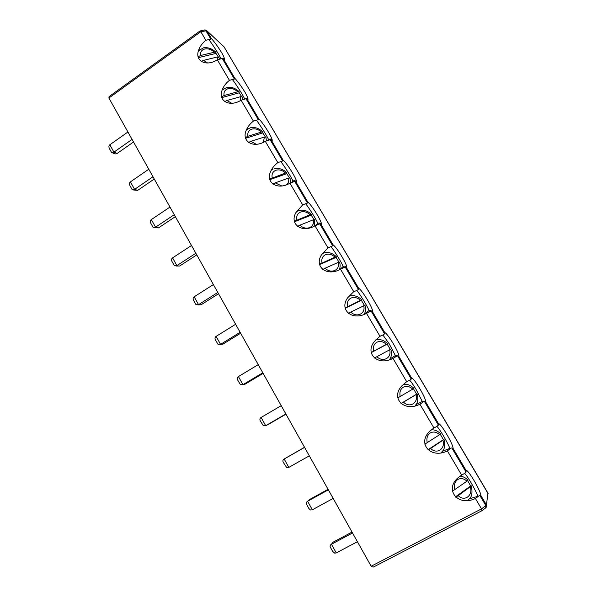 <?xml version="1.0" encoding="UTF-8"?>
<svg xmlns="http://www.w3.org/2000/svg" width="597" height="597" viewBox="0 0 597 597"><rect width="100%" height="100%" fill="white"/><g stroke="black" fill="none" stroke-linecap="round" stroke-linejoin="round"><path stroke-width="0.9" d="M371.162 566.247L373.088 567.128L374.297 566.613L481.936 510.719L481.51 508.868L371.162 566.247L108.893 98.012L109.072 96.602L109.803 96.072M199.95 31.014L200.816 31.716L108.893 98.012M486.1 507.622L486.451 505.002L480.973 495.711C480.555 490.45 467.921 469.041 466.085 470.458L453.078 448.414C453.22 444.131 440.81 423.109 438.467 423.631L425.706 401.99C426.377 398.654 414.191 378.013 411.363 377.662L398.833 356.416C400.02 353.999 388.05 333.723 384.752 332.536L372.446 311.679C374.132 310.142 362.379 290.224 358.625 288.232L346.544 267.747C348.708 267.06 337.156 247.494 332.962 244.718L321.104 224.599C323.723 224.733 312.373 205.502 307.761 201.98L296.112 182.219C299.179 183.145 288.023 164.25 283.008 160.003L271.56 140.586C275.053 142.273 264.083 123.698 258.68 118.751L247.434 99.677C248.755 100.027 247.934 97.527 244.979 92.162C241.218 86.132 237.815 81.49 234.778 78.222L223.726 59.476C225.233 60.155 224.554 57.894 221.681 52.685C217.942 46.7 214.48 41.932 211.293 38.387L210.86 39.141L205.831 30.611L204.502 29.984M224.062 46.894L223.45 46.185M487.659 495.607L487.973 493.159L223.957 46.715L205.935 30.022M127.93 132.004L109.833 144.765C108.699 145.728 108.617 147.101 109.579 148.892L111.557 152.459L113.93 152.138L117.161 153.451C115.975 154.168 114.557 154.019 112.9 153.004L112.378 152.795M133.519 141.989L117.161 153.451M132.071 139.399L113.93 152.138L109.833 144.765M148.78 169.235L130.422 181.876C129.265 182.824 129.161 184.174 130.101 185.913L132.146 189.592L134.579 189.368L137.668 190.383L133.228 189.95M154.272 179.033L137.668 190.383M152.996 176.749L134.579 189.368L130.422 181.876M169.973 207.062L151.34 219.569C150.16 220.509 150.034 221.83 150.944 223.524L153.071 227.338L155.556 227.181L158.496 227.897L154.474 227.681M175.346 216.659L158.496 227.897M174.249 214.704L155.556 227.181L151.34 219.569M191.503 245.501L172.585 257.874C171.391 258.807 171.235 260.091 172.123 261.74L174.354 265.695L179.66 266.016L176.011 266.023M196.764 254.897L179.66 266.016M195.853 253.262L176.876 265.613L172.585 257.874M213.383 284.568L194.182 296.799C192.965 297.716 192.786 298.97 193.644 300.567L195.995 304.701L201.167 304.739L197.965 304.955M218.524 293.746L201.167 304.739M217.801 292.455L198.54 304.664L194.182 296.799M235.621 324.275L216.121 336.357C214.89 337.26 214.689 338.484 215.517 340.029L218.024 344.357L223.017 344.088L220.345 344.469M240.643 333.23L223.017 344.088M240.113 332.29L220.554 344.35L216.121 336.357M258.232 364.64L238.434 376.565C237.173 377.453 236.942 378.647 237.74 380.14L240.449 384.699L245.225 384.087L243.449 384.55M263.12 373.364L245.225 384.087M262.799 372.789L242.934 384.692L238.434 376.565M281.217 405.676L261.105 417.445C259.829 418.318 259.568 419.475 260.337 420.907L263.307 425.743L265.687 425.698L267.232 424.997M285.978 414.161L267.799 424.736M285.859 413.96L265.687 425.698L261.105 417.445M304.53 447.295L284.165 459.003C282.859 459.862 282.575 460.981 283.306 462.362L286.62 467.496L288.821 467.399L309.313 455.832M304.589 447.399L284.165 459.003L288.821 467.399M328.074 489.331L309.38 499.622L307.604 501.264C306.276 502.107 305.97 503.189 306.671 504.51L308.873 508.487L310.425 509.98L312.343 509.801L333.163 498.405M328.357 489.838L307.604 501.264L312.343 509.801M352.021 532.076L333.029 542.21L331.447 544.24C330.096 545.068 329.753 546.106 330.425 547.367L332.663 551.419L334.753 553.173L336.268 552.919L357.424 541.718M352.536 532.994L331.447 544.24L336.268 552.919M482.13 510.569L485.689 507.905L485.854 505.629L481.51 508.868L475.413 498.495C457.533 507.174 443.586 488.898 458.892 477.093L461.653 475.108L447.414 450.907C430.631 459.369 416.646 443.161 430.049 431.012L433.915 427.952L419.937 404.199C404.147 412.452 390.244 398.102 401.908 385.811L406.691 381.677L392.975 358.364C378.073 366.416 364.342 353.715 374.446 341.424L379.968 336.253L366.506 313.358C352.387 321.238 338.902 309.985 347.626 297.813L353.73 291.649L340.514 269.18C327.104 276.896 313.91 266.919 321.425 254.934L327.969 247.859L314.985 225.793C302.216 233.36 289.329 224.502 295.791 212.771L302.672 204.853L289.918 183.175C277.717 190.615 265.15 182.734 270.71 171.294C272.195 167.988 274.56 165.093 277.821 162.608L265.292 141.31C253.606 148.638 241.367 141.616 246.136 130.482C247.539 126.937 249.964 123.81 253.404 121.109L241.098 100.184C229.875 107.408 217.957 101.147 222.039 90.326C223.353 86.565 225.815 83.237 229.42 80.334L217.323 59.767C206.525 66.909 194.92 61.319 198.413 50.805C199.629 46.872 202.107 43.357 205.846 40.26L200.816 31.716L206.771 30.731L211.293 38.387M205.846 40.26L210.86 39.141M379.065 336.887L381.587 335.402M480.973 495.711L479.749 495.271L475.413 498.495M223.726 59.476L222.285 58.521L217.323 59.767M199.353 49.812L198.473 50.611M218.315 56.931L215.987 53.424L198.398 57.64M220.89 58.551C219.457 55.051 211.651 43.126 209.01 39.775M461.653 475.108L464.473 473.481C464.832 473.048 466.966 476.003 470.861 482.354C474.831 489.353 477.182 493.995 477.913 496.286L469.279 498.861C471.921 496.823 472.615 492.503 471.361 485.913L458.227 495.637C464.406 502.032 473.137 495.622 470.354 486.936M467.57 500.532L469.279 498.861M455.407 496.891L470.66 485.958L467.645 480.645M460.571 476.152L460.19 476.085M229.42 80.334L234.382 79.05L222.285 58.521M453.078 448.414L451.832 447.914L450.653 448.25L447.414 450.907M466.085 470.458L466.063 472.063L464.473 473.481M247.434 99.677L246.009 98.766L241.098 100.184M223.353 88.975L222.203 89.871M241.621 96.542L239.181 92.819L221.8 97.61M244.539 98.863C243.748 96.192 235.084 82.774 232.554 79.744M433.915 427.952L436.78 426.459C437.37 426.482 439.474 429.407 443.093 435.243C446.907 441.87 449.145 446.243 449.81 448.362L442.399 451.302C444.69 449.048 445.235 445.108 444.026 439.489L430.609 448.451C436.743 454.787 445.616 448.84 442.944 440.37M441.056 452.862L442.399 451.302M427.945 449.765L443.392 439.653L440.287 434.258M432.512 429.75L431.541 429.676M449.966 448.854L449.81 448.362L450.653 448.25M253.404 121.109L258.322 119.661L246.009 98.766M425.706 401.99L423.982 401.453L419.937 404.199M438.467 423.631L438.399 425.131L436.78 426.459M271.56 140.586L270.15 139.728L265.292 141.31M247.859 128.818L246.427 129.758M265.329 136.847L262.777 132.9L245.606 138.265M268.583 139.907L268.501 139.631C267.822 137.026 258.844 123.034 256.516 120.422M406.691 381.677L409.594 380.311C410.385 380.729 412.475 383.647 415.87 389.05L422.303 401.46L415.952 404.662C417.922 402.274 418.333 398.692 417.184 393.916L403.505 402.139C409.587 408.423 418.601 402.908 416.034 394.662M415.027 405.953L415.952 404.662M400.997 403.512L416.624 394.184L413.422 388.714M404.863 384.229L403.408 384.259M422.542 402.288L422.303 401.46L423.982 401.453M277.821 162.608L282.687 160.981L270.15 139.728M398.833 356.416L397.535 355.805L392.975 358.364M411.363 377.662L411.251 379.073L409.594 380.311M296.112 182.219L294.724 181.406L289.918 183.175M272.866 169.384L271.18 170.302M289.448 177.861L286.784 173.667L269.844 179.645M293.045 181.697L292.903 181.13C292.239 178.451 283 163.959 280.903 161.824M379.968 336.253L382.908 335.007L389.169 343.768L395.363 355.558L389.931 358.931C391.595 356.476 391.893 353.223 390.834 349.178L376.901 356.67C382.923 362.901 392.08 357.812 389.617 349.775M389.408 359.804L389.931 358.931M390.289 349.417L387.14 344.111L371.237 352.64M395.624 356.588L395.363 355.558L397.692 355.827M302.672 204.853L307.477 203.047L294.724 181.406M372.446 311.679L371.125 311.015L366.506 313.358M384.752 332.536L384.595 333.857L382.908 335.007M321.104 224.599L319.738 223.838L314.985 225.793M298.366 210.711L296.478 211.525M313.992 219.606L311.216 215.159L294.508 221.748M317.932 224.263L317.768 223.435C317.126 220.681 307.567 205.569 305.724 203.958M353.73 291.649L356.715 290.53C357.976 290.918 368.394 307.716 368.976 310.612L364.319 314.089C365.73 311.455 365.946 308.507 364.961 305.246L350.782 312.037C356.752 318.216 366.036 313.529 363.67 305.694M364.401 305.358L361.379 300.358L345.193 308.224M369.192 311.716L368.976 310.612C369.685 310.022 370.58 310.194 371.662 311.141M327.969 247.859L332.723 245.86L319.738 223.838M346.544 267.747L345.2 267.031L340.514 269.18M358.625 288.232L358.424 289.455L356.715 290.53M338.969 262.098L336.074 257.382L319.619 264.605M343.268 267.635L343.118 266.583C342.506 263.755 332.551 247.889 330.984 246.852M234.778 78.222L234.382 79.05M258.68 118.751L258.322 119.661M283.008 160.003L282.687 160.981M307.761 201.98L307.477 203.047M332.962 244.718L332.723 245.86M198.137 56.767L200.644 55.484L214.45 52.193C211.405 49.454 208.174 48.387 204.749 48.991C201.51 49.947 200.144 52.111 200.644 55.484M201.308 61.401L203.502 60.364L207.599 62.998M219.345 59.23L218.98 57.424L217.293 57.014L203.502 60.364M215.987 53.424L215.913 52.267L214.45 52.193M452.399 491.249L466.958 481.175C463.72 478.331 460.571 477.831 457.526 479.675C454.705 481.943 453.802 485.316 454.81 489.801M455.698 497.152L458.227 495.637M470.66 485.958L471.361 485.913M467.906 480.122L466.958 481.175M221.569 96.818L224.076 95.52L237.748 91.774C234.688 89.028 231.457 88.005 228.061 88.714C224.86 89.781 223.532 92.05 224.076 95.52M224.756 101.572L226.979 100.483L231.643 103.296M242.703 99.736L242.263 96.945L240.636 96.677L226.979 100.483M239.181 92.819L239.181 91.774L237.748 91.774M424.833 444.146L439.616 434.713C436.392 431.885 433.235 431.318 430.138 433.019C427.265 435.131 426.31 438.362 427.258 442.72M428.116 449.922L430.609 448.451M443.392 439.653L444.026 439.489M440.661 433.832L439.616 434.713M245.419 137.571L247.919 136.258L261.456 132.041C258.374 129.28 255.15 128.31 251.785 129.131C248.613 130.31 247.33 132.691 247.919 136.258M248.613 142.444L250.874 141.31L256.277 144.295M266.389 141.004L265.949 137.153L264.389 137.026L250.874 141.31M262.777 132.9L262.852 131.959L261.456 132.041M397.774 397.915L412.766 389.102C409.564 386.281 406.393 385.655 403.251 387.214C400.333 389.177 399.326 392.281 400.214 396.512M401.05 403.557L403.505 402.139M416.624 394.184L417.184 393.916M403.288 384.371C407.191 383.826 410.736 385.169 413.915 388.401L412.766 389.102M269.687 179.04L285.567 173.011C282.471 170.242 279.254 169.324 275.918 170.257C272.792 171.555 271.545 174.048 272.18 177.719M272.896 184.04L275.187 182.861L281.754 185.965M290.396 183.04L290.052 178.07L288.56 178.093L275.187 182.861M286.784 173.667L286.941 172.846L285.567 173.011M371.215 352.536L386.408 344.32C383.222 341.506 380.043 340.82 376.856 342.238C373.894 344.066 372.834 347.036 373.67 351.148M374.476 358.043L376.901 356.67M387.14 344.111L386.408 344.32M294.388 221.256L310.112 214.704C306.992 211.928 303.783 211.062 300.485 212.107C297.396 213.539 296.187 216.136 296.873 219.92M297.612 226.375L299.933 225.151C305.806 231.233 315.335 227.323 313.156 219.875L299.933 225.151M314.709 225.942L314.582 219.711L313.156 219.875M311.216 215.159L311.44 214.442L310.112 214.704M345.141 307.977L360.513 300.343C357.357 297.537 354.163 296.784 350.939 298.082C347.932 299.769 346.82 302.612 347.603 306.612M348.387 313.358L350.782 312.037M361.379 300.358L361.767 299.873L360.513 300.343M319.537 264.225L335.089 257.143C331.947 254.352 328.753 253.546 325.484 254.71C322.44 256.27 321.276 258.986 322.007 262.874M322.776 269.478L325.126 268.202C331.051 274.329 340.454 270.045 338.186 262.404L325.126 268.202M339.268 269.799C340.297 267.441 340.387 264.874 339.544 262.09L338.186 262.404M336.074 257.382L336.38 256.777L335.089 257.143M487.928 493.085L486.451 505.002L485.854 505.629L479.749 495.271M466.063 472.063L451.832 447.914M438.399 425.131L424.43 401.43M411.251 379.073L397.535 355.805M384.595 333.857L371.125 311.015M358.424 289.455L345.2 267.031M217.278 59.797L217.293 57.014M240.278 100.662L240.636 96.677M263.374 142.325L264.389 137.026M286.329 184.854C288.411 183.264 289.157 181.01 288.56 178.093M200.114 30.895L109.072 96.602M488.234 493.853L223.994 46.76L206.666 30.574L205.025 29.872L200.196 30.932M271.232 140.25L271.329 139.758C270.926 138.855 269.986 138.81 268.501 139.631L268.128 140.146M295.724 181.846L295.724 181.391C295.269 180.458 294.328 180.369 292.903 181.13L291.784 182.466M320.634 224.181L320.582 223.838C320.171 222.927 319.231 222.793 317.768 223.435L315.738 225.532M345.954 267.277L345.917 267.143C345.103 266.038 344.171 265.852 343.118 266.583L339.738 269.575M221.45 58.461C223.054 58.028 223.86 58.155 223.868 58.834L223.472 59.185M247.151 99.363L247.382 98.915C247.046 98.035 246.121 98.012 244.598 98.841M215.913 52.267C212.174 48.641 208.032 47.163 203.487 47.835L198.428 50.76M460.153 476.107C463.071 476.413 465.682 477.779 467.988 480.204M239.181 91.774C235.405 88.11 231.24 86.677 226.688 87.483L222.136 90.05M431.459 429.743C434.892 429.676 437.974 431.049 440.705 433.877M262.852 131.959C259.038 128.251 254.852 126.87 250.285 127.81L246.345 129.959M274.292 168.847C278.859 167.757 283.075 169.085 286.941 172.846M375.677 339.947C379.99 338.857 383.961 340.126 387.602 343.738M311.44 214.442C307.53 210.637 303.276 209.353 298.701 210.599L296.351 211.748M361.767 299.873C357.722 295.948 353.402 294.769 348.797 296.343L348.641 296.403M336.38 256.777C332.41 252.919 328.126 251.688 323.537 253.091L322.201 253.695"/></g></svg>

